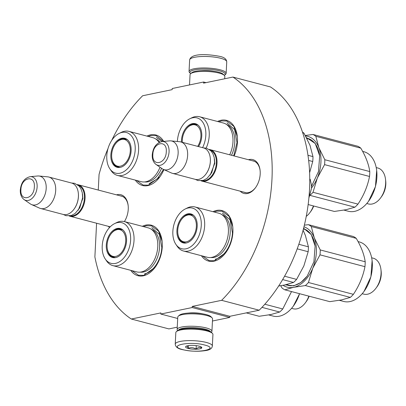 <?xml version="1.0" encoding="UTF-8"?>
<svg xmlns="http://www.w3.org/2000/svg" width="406" height="406" viewBox="0 0 406 406"><rect width="100%" height="100%" fill="white"/><g stroke="black" fill="none" stroke-linecap="round" stroke-linejoin="round"><path stroke-width="0.61" d="M98.267 190.049L99.059 174.428A132.955 86.351 104.7 0 1 108.011 148.55M111.625 140.552A132.955 86.351 104.7 0 1 142.633 95.76L172.159 89.645L172.22 88.518L203.614 82.017L203.553 83.149L232.927 77.064A132.955 86.351 104.7 0 1 221.62 300.328L192.246 306.408L229.816 316.299L229.76 317.426L212.45 321.009M192.246 306.408L192.19 307.54L160.796 314.036L160.852 312.909L131.321 319.025A132.955 86.351 104.7 0 1 94.882 256.917L96.587 223.229M248.462 159.731A17.488 11.358 104.7 0 1 249.233 159.538A17.488 11.358 104.7 0 1 260.068 170.19A17.488 11.358 104.7 0 1 255.44 187.785A17.488 11.358 104.7 0 1 247.513 193.5A17.488 11.358 104.7 0 1 240.19 191.175M116.522 194.855A17.488 11.358 104.7 0 1 117.293 194.662A17.488 11.358 104.7 0 1 128.129 205.314A17.488 11.358 104.7 0 1 124.393 221.59M109.605 227.456A17.488 11.358 104.7 0 1 108.25 226.299M217.54 121.48A26.126 16.966 104.7 0 1 221.092 120.242A26.126 16.966 104.7 0 1 237.282 136.162A26.126 16.966 104.7 0 1 234.105 155.955M146.906 136.106A26.126 16.966 104.7 0 1 150.453 134.863A26.126 16.966 104.7 0 1 163.689 141.405M163.877 169.622A26.126 16.966 104.7 0 1 159.725 177.067A26.126 16.966 104.7 0 1 147.885 185.608A26.126 16.966 104.7 0 1 135.32 180.122M212.972 211.688A26.126 16.966 104.7 0 1 216.52 210.45A26.126 16.966 104.7 0 1 232.709 226.365A26.126 16.966 104.7 0 1 225.792 252.654A26.126 16.966 104.7 0 1 213.952 261.19A26.126 16.966 104.7 0 1 201.386 255.709M142.333 226.315A26.126 16.966 104.7 0 1 145.886 225.071A26.126 16.966 104.7 0 1 162.075 240.991A26.126 16.966 104.7 0 1 155.158 267.275A26.126 16.966 104.7 0 1 143.313 275.816A26.126 16.966 104.7 0 1 130.747 270.33M131.321 319.025L168.891 328.911L177.255 327.18M160.796 314.036L177.696 318.487M187.937 313.112A12.17 2.842 2.9 0 1 202.848 313.868M192.19 307.54L229.76 317.426M221.62 300.328L259.19 310.22L229.816 316.299M232.927 77.064L270.503 86.955A132.955 86.351 104.7 0 1 259.19 310.22M203.614 82.017L205.984 82.641M244.143 192.216A16.326 10.602 104.7 0 0 245.072 192.535A16.326 10.602 104.7 0 0 248.426 192.596A16.326 10.602 -75.3 0 0 255.633 187.516M260.104 170.52A16.326 10.602 -75.3 0 0 253.385 160.954A16.326 10.602 -75.3 0 0 252.42 160.776M128.164 205.644A16.326 10.602 -75.3 0 0 121.445 196.078A16.326 10.602 -75.3 0 0 120.48 195.9M143.536 226.629L146.282 225.746L151.529 225.853L158.543 231.065L162.106 241.25M155.28 267.107L143.77 275.364L138.527 275.258L131.945 270.645M159.847 176.899L148.342 185.156L143.095 185.05L136.517 180.442M148.104 136.421L150.854 135.543L156.102 135.645L163.486 141.425M218.743 121.8L221.488 120.917L226.736 121.024L233.744 126.236L237.312 136.421M225.914 252.486L214.409 260.738L209.161 260.637L202.584 256.024M214.17 212.003L216.921 211.125L222.168 211.227L229.177 216.444L232.739 226.624M254.313 161.273L210.156 149.652A16.255 10.556 -75.3 0 1 217.007 163.095A16.255 10.556 104.7 0 1 201.883 181.091A16.255 10.556 104.7 0 1 201.112 180.843M210.156 149.652A16.255 10.556 -75.3 0 0 209.364 149.489M210.247 150.179A15.793 10.257 -75.3 0 1 216.352 163.07A15.793 10.257 104.7 0 1 202.218 180.675M210.247 157.868A15.793 10.257 -75.3 0 1 210.262 157.995A15.793 10.257 -75.3 0 1 210.374 161.497A15.793 10.257 104.7 0 1 206.081 173.88A15.793 10.257 104.7 0 1 206.004 173.986M210.262 157.995L210.232 157.736A16.255 10.556 -75.3 0 1 210.349 161.344A16.255 10.556 104.7 0 1 205.928 174.093A16.255 10.556 104.7 0 1 195.22 179.34L172.509 173.362A16.255 10.556 104.7 0 1 171.459 172.992L163.374 169.398A14.829 9.632 104.7 0 1 162.298 168.794L156.066 164.486A12.18 7.912 -75.3 0 0 164.359 162.943A12.18 7.912 -75.3 0 0 169.069 151.773A12.18 7.912 -75.3 0 0 162.101 141.552L169.652 140.867A14.829 9.632 -75.3 0 1 170.885 140.872L179.691 141.724A16.255 10.556 -75.3 0 1 180.782 141.917A16.255 10.556 -75.3 0 1 187.633 155.366A16.255 10.556 104.7 0 1 172.509 173.362M210.232 157.736A16.255 10.556 -75.3 0 0 203.497 147.896L180.782 141.917M170.885 140.872A14.829 9.632 -75.3 0 1 178.132 153.316A14.829 9.632 104.7 0 1 163.374 169.398M122.373 196.397L78.221 184.776A16.255 10.556 -75.3 0 1 85.067 198.219A16.255 10.556 104.7 0 1 69.944 216.215A16.255 10.556 104.7 0 1 69.172 215.967M78.221 184.776A16.255 10.556 -75.3 0 0 77.424 184.613M78.307 185.303A15.793 10.257 -75.3 0 1 84.412 198.194A15.793 10.257 104.7 0 1 70.279 215.799M78.307 192.992A15.793 10.257 -75.3 0 1 78.322 193.119A15.793 10.257 -75.3 0 1 78.434 196.621A15.793 10.257 104.7 0 1 74.141 209.004A15.793 10.257 104.7 0 1 74.065 209.11M78.322 193.119L78.292 192.86A16.255 10.556 -75.3 0 1 78.409 196.468A16.255 10.556 104.7 0 1 73.988 209.217A16.255 10.556 104.7 0 1 63.28 214.464L40.57 208.486A16.255 10.556 104.7 0 1 39.519 208.116L31.435 204.522A14.829 9.632 104.7 0 1 30.359 203.919L24.127 199.605A12.18 7.912 -75.3 0 0 32.419 198.067A12.18 7.912 -75.3 0 0 37.129 186.897A12.18 7.912 -75.3 0 0 30.161 176.671L37.712 175.991A14.829 9.632 -75.3 0 1 38.946 175.996L47.751 176.849A16.255 10.556 -75.3 0 1 48.847 177.041A16.255 10.556 -75.3 0 1 55.693 190.49A16.255 10.556 104.7 0 1 40.57 208.486M78.292 192.86A16.255 10.556 -75.3 0 0 71.557 183.02L48.847 177.041M38.946 175.996A14.829 9.632 -75.3 0 1 46.193 188.44A14.829 9.632 104.7 0 1 31.435 204.522M308.951 197.717L311.519 188.343L311.382 184.755L310.23 179.427L309.793 178.884M309.083 196.276L309.372 196.357L311.519 188.343L311.382 184.755M309.798 179.315L310.23 179.427M308.981 197.412L309.372 196.357M212.348 345.988L212.932 334.488A18.58 4.344 -177.1 0 0 212.439 333.417L211.582 332.524A17.651 4.126 -177.1 0 0 206.349 330.174A17.651 4.126 -177.1 0 0 181.441 329.23A17.651 4.126 -177.1 0 0 177.361 330.788L176.417 331.595A18.58 4.344 -177.1 0 0 175.818 332.61L175.235 344.11C175.483 346.891 177.808 348.713 182.213 349.571C190.221 351.398 198.092 351.728 205.822 350.551C209.917 349.957 212.094 348.439 212.348 345.988A18.58 4.344 -177.1 0 0 206.349 342.451A18.58 4.344 -177.1 0 0 186.43 340.705A18.58 4.344 -177.1 0 0 175.235 344.11M212.439 333.417A18.58 4.344 -177.1 0 0 206.933 330.951A18.58 4.344 -177.1 0 0 180.711 329.951A18.58 4.344 -177.1 0 0 176.417 331.595M182.69 349.581C197.433 353.778 220.768 348.947 204.665 345.029C189.922 340.832 166.587 345.658 182.69 349.581M188.186 348.444A8.13 1.898 -177.1 0 0 197.778 349.145A8.13 1.898 -177.1 0 0 201.579 347.247A8.13 1.898 -177.1 0 0 199.173 346.166A8.13 1.898 -177.1 0 0 185.821 346.45A8.13 1.898 -177.1 0 0 188.186 348.444M185.948 346.354L185.841 346.44C186.714 345.679 187.511 346.318 188.242 348.348C190.927 347.216 193.545 347.475 196.088 349.135C197.971 347.363 199.782 346.988 201.523 348.008L201.011 346.841M196.088 349.135L196.265 345.628M188.242 348.348L188.384 345.607M190.668 73.674A17.651 4.126 2.9 0 1 190.399 73.425A17.651 4.126 2.9 0 1 194.581 69.883A17.651 4.126 2.9 0 1 219.489 70.832A17.651 4.126 2.9 0 1 224.619 75.156A17.651 4.126 2.9 0 1 224.325 75.379M190.399 73.425L189.541 72.527A18.58 4.344 2.9 0 1 189.049 71.456A18.58 4.344 2.9 0 1 193.941 68.802A18.58 4.344 2.9 0 1 220.164 69.796A18.58 4.344 2.9 0 1 226.157 73.339A18.58 4.344 2.9 0 1 225.563 74.354L224.619 75.156M189.531 84.935L190.049 74.674A17.417 4.07 2.9 0 1 190.607 73.725L191.789 72.715A16.255 3.801 2.9 0 1 195.545 71.278A16.255 3.801 2.9 0 1 218.489 72.151A16.255 3.801 2.9 0 1 223.305 74.313L224.381 75.435A17.417 4.07 2.9 0 1 224.838 76.435L224.721 78.764M190.607 73.725A17.417 4.07 2.9 0 1 194.636 72.182A17.417 4.07 2.9 0 1 219.215 73.116A17.417 4.07 2.9 0 1 224.381 75.435M177.65 330.57L177.6 330.514A17.417 4.07 2.9 0 1 177.138 329.51L177.767 317.106A17.417 4.07 2.9 0 1 178.325 316.152L179.508 315.147A16.255 3.801 2.9 0 1 183.263 313.711A16.255 3.801 2.9 0 1 206.207 314.584A16.255 3.801 2.9 0 1 211.029 316.746L212.099 317.868A17.417 4.07 2.9 0 1 212.556 318.867L211.932 331.271A17.417 4.07 2.9 0 1 211.369 332.225L211.313 332.275M178.325 316.152A17.417 4.07 2.9 0 1 182.355 314.614A17.417 4.07 2.9 0 1 206.933 315.548A17.417 4.07 2.9 0 1 212.099 317.868M178.462 330.129A16.255 3.801 2.9 0 1 182.522 328.373A16.255 3.801 2.9 0 1 205.466 329.246A16.255 3.801 2.9 0 1 210.552 331.753M177.138 329.51A17.417 4.07 2.9 0 1 181.726 327.018A17.417 4.07 2.9 0 1 206.309 327.952A17.417 4.07 2.9 0 1 211.932 331.271M192.074 328.439A12.89 3.015 2.9 0 1 197.179 328.698M218.809 213.226A22.761 14.783 104.7 0 1 228.4 232.049A22.761 14.783 -75.3 0 1 207.222 257.247L183.487 250.999A22.761 14.783 -75.3 0 0 204.66 225.802A22.761 14.783 104.7 0 0 195.073 206.979L218.809 213.226M278.658 286.007L284.738 284.966L293.523 282.454A34.835 22.624 -75.3 0 0 296.603 279.389L284.586 276.222M293.523 282.454L282.647 279.587M296.603 279.389L303.861 265.945L308.159 251.725A34.835 22.624 -75.3 0 0 308.408 246.818L298.841 244.3M308.159 251.725L297.222 248.842M308.408 246.818L305.403 235.5L303.115 230.238M188.633 214.764A14.748 9.577 104.7 0 1 192.002 214.48M181.37 219.666A14.748 9.577 104.7 0 1 191.495 214.322A14.748 9.577 104.7 0 1 193.22 215.063M184.507 242.955A14.748 9.577 104.7 0 1 181.715 241.052M177.808 233.206A14.748 9.577 -75.3 0 0 183.989 242.844A14.748 9.577 -75.3 0 0 185.857 243.047M176.925 230.501A14.997 9.739 -75.3 0 0 185.496 243.087A14.997 9.739 -75.3 0 0 197.194 226.304A14.997 9.739 -75.3 0 0 192.931 214.855A14.997 9.739 -75.3 0 0 182.72 216.753A14.997 9.739 -75.3 0 0 176.925 230.501M201.264 225.462A21.016 13.647 -75.3 0 0 185.202 209.009A21.016 13.647 -75.3 0 0 172.855 231.344A21.016 13.647 -75.3 0 0 175.894 244.371A21.016 13.647 -75.3 0 0 191.251 246.356A21.016 13.647 -75.3 0 0 201.264 225.462M210.714 257.516A22.213 14.423 -75.3 0 0 230.187 232.699A22.213 14.423 104.7 0 0 221.98 214.708M175.894 244.371L177.189 246.28A22.761 14.783 -75.3 0 0 183.487 250.999M185.202 209.009L187.267 207.984A22.761 14.783 104.7 0 1 195.073 206.979M222.407 213.094L230.045 219.819L232.435 232.78C232.029 245.087 223.757 257.764 215.175 259.226M303.627 228.263L311.26 234.556L315.122 246.061L313.904 261.794L307.22 276.085L300.81 282.571L293.695 285.839L285.245 284.86M307.306 275.963A29.379 19.082 104.7 0 1 294.056 285.479A29.379 19.082 104.7 0 1 288.027 285.357A29.379 19.082 104.7 0 1 286.088 284.672M290.031 285.712A29.379 19.082 104.7 0 1 289.209 285.311M303.521 228.695A29.379 19.082 104.7 0 1 315.137 246.198M304.901 229.217A29.379 19.082 -75.3 0 0 303.987 229.162M376.017 288.133A18.58 12.068 -75.3 0 0 380.935 269.442L381.132 271.056A15.677 10.18 -75.3 0 1 376.981 286.824L376.017 288.133A18.58 12.068 -75.3 0 1 367.597 294.208A18.58 12.068 104.7 0 1 363.781 294.132L362.198 293.716M380.935 269.442A18.58 12.068 -75.3 0 0 373.241 258.201L371.652 257.78M372.114 260.677L370.896 276.79L364.015 291.427M358.067 241.595L359.351 241.935A30.77 19.985 104.7 0 1 372.099 260.561A30.77 19.985 104.7 0 1 363.949 291.518A30.77 19.985 104.7 0 1 350.002 301.572A30.77 19.985 104.7 0 1 343.684 301.45L339.406 300.323M304.393 225.152L308.448 224.68L353.403 236.51A34.835 22.624 -75.3 0 1 356.235 238.352C361.178 246.67 364.167 254.476 365.202 261.768A34.835 22.624 -75.3 0 1 364.953 266.671C363.055 276.41 359.203 285.631 353.398 294.335A34.835 22.624 -75.3 0 1 350.317 297.4L341.532 299.917L329.789 301.653L284.834 289.818A34.835 22.624 104.7 0 1 282.003 287.976L280.698 285.702M364.953 266.671L319.999 254.841A34.835 22.624 -75.3 0 0 320.248 249.934L365.202 261.768M350.317 297.4L305.363 285.57A34.835 22.624 -75.3 0 0 308.443 282.505L353.398 294.335M319.999 254.841L312.742 268.28L308.443 282.505M305.363 285.57L293.619 287.306A31.353 20.361 -75.3 0 0 312.742 268.28A31.353 20.361 -75.3 0 0 314.285 237.835L320.248 249.934M303.998 226.797A31.353 20.361 -75.3 0 1 314.285 237.835L311.28 226.518L356.235 238.352M311.28 226.518A34.835 22.624 -75.3 0 0 308.448 224.68M284.834 289.818L293.619 287.306A31.353 20.361 104.7 0 1 283.048 285.296M185.852 215.667A13.784 8.952 -75.3 0 1 187.724 215.018A13.784 8.952 104.7 0 1 196.362 226.472A13.784 8.952 104.7 0 1 186.369 241.783A13.784 8.952 -75.3 0 1 179.741 238.895A13.784 8.952 -75.3 0 1 178.391 226.122A13.784 8.952 -75.3 0 1 185.852 215.667L188.282 214.83L192.414 214.921A14.398 9.353 104.7 0 1 193.586 215.368M179.741 238.895C180.289 240.23 182.071 241.524 185.08 242.773A14.398 9.353 -75.3 0 0 186.318 242.966M202.589 147.657A21.016 13.647 -75.3 0 0 205.832 135.254A21.016 13.647 -75.3 0 0 189.775 118.801L191.84 117.776A22.761 14.783 104.7 0 1 199.64 116.771L223.381 123.018A22.761 14.783 104.7 0 1 232.968 141.846A22.761 14.783 -75.3 0 1 229.694 154.793M309.646 172.616L312.732 161.517A34.835 22.624 -75.3 0 0 312.98 156.609L308.012 155.3M312.732 161.517L308.692 160.451M312.98 156.609L309.976 145.292L304.008 133.193L302.78 132.869M304.008 133.193A34.835 22.624 -75.3 0 0 302.531 132.128M193.205 124.556A14.748 9.577 104.7 0 1 196.57 124.272M185.943 129.458A14.748 9.577 104.7 0 1 196.062 124.114A14.748 9.577 104.7 0 1 197.788 124.855M198.539 146.591A14.997 9.739 -75.3 0 0 201.762 136.096A14.997 9.739 -75.3 0 0 197.499 124.647A14.997 9.739 -75.3 0 0 187.288 126.545A14.997 9.739 -75.3 0 0 181.492 140.293A14.997 9.739 -75.3 0 0 181.477 142.1M189.775 118.801A21.016 13.647 -75.3 0 0 177.422 141.136A21.016 13.647 -75.3 0 0 177.407 141.501M231.491 155.265A22.213 14.423 -75.3 0 0 234.759 142.491A22.213 14.423 104.7 0 0 226.548 124.5M206.167 148.088A22.761 14.783 -75.3 0 0 209.232 135.594A22.761 14.783 104.7 0 0 199.64 116.771M226.974 122.886L234.612 129.61L237.008 142.577L233.704 155.848M306.743 138.147A29.379 19.082 104.7 0 1 307.55 138.329A29.379 19.082 104.7 0 1 319.705 155.99M311.879 185.755A29.379 19.082 104.7 0 1 311.509 186.247L318.477 171.586L319.689 155.853L315.239 143.491L306.459 137.593M309.473 139.009A29.379 19.082 -75.3 0 0 308.555 138.953M380.589 197.925A18.58 12.068 -75.3 0 0 385.507 179.234L385.7 180.848A15.677 10.18 -75.3 0 1 381.549 196.621L380.589 197.925A18.58 12.068 -75.3 0 1 372.165 204A18.58 12.068 104.7 0 1 368.354 203.924L366.765 203.507M385.507 179.234A18.58 12.068 -75.3 0 0 377.808 167.993L376.225 167.571M376.682 170.469L375.464 186.587L368.582 201.224M362.634 151.387L363.923 151.727A30.77 19.985 104.7 0 1 376.666 170.353A30.77 19.985 104.7 0 1 368.521 201.31A30.77 19.985 104.7 0 1 354.575 211.369A30.77 19.985 104.7 0 1 348.257 211.242L343.978 210.115M305.312 135.472L313.016 134.472L357.97 146.302A34.835 22.624 -75.3 0 1 360.802 148.144C365.745 156.462 368.739 164.268 369.775 171.56A34.835 22.624 -75.3 0 1 369.526 176.463C367.628 186.202 363.776 195.423 357.965 204.127A34.835 22.624 -75.3 0 1 354.885 207.192L346.1 209.709L334.361 211.445L308.179 204.553M369.526 176.463L324.572 164.633A34.835 22.624 -75.3 0 0 324.815 159.725L369.775 171.56M310.062 195.245A34.835 22.624 -75.3 0 0 313.011 192.297L357.965 204.127M310.011 195.382L354.885 207.192M324.572 164.633L317.309 178.077L313.011 192.297M311.529 187.978A31.353 20.361 -75.3 0 0 317.309 178.077A31.353 20.361 -75.3 0 0 318.852 147.632L324.815 159.725M305.576 135.954A31.353 20.361 -75.3 0 1 318.852 147.632L315.848 136.309L360.802 148.144M315.848 136.309A34.835 22.624 -75.3 0 0 313.016 134.472M182.319 142.323A13.784 8.952 -75.3 0 1 190.424 125.464A13.784 8.952 -75.3 0 1 192.292 124.809A13.784 8.952 104.7 0 1 200.488 131.331A13.784 8.952 104.7 0 1 197.676 146.363M190.424 125.464L192.855 124.622L196.981 124.718A14.398 9.353 104.7 0 1 198.153 125.16M148.175 227.847A22.761 14.783 104.7 0 1 157.761 246.675A22.761 14.783 -75.3 0 1 136.589 271.868L112.848 265.62A22.761 14.783 -75.3 0 0 134.026 240.428A22.761 14.783 104.7 0 0 124.434 221.6L148.175 227.847M117.999 229.385A14.748 9.577 104.7 0 1 121.364 229.101M110.736 234.292A14.748 9.577 104.7 0 1 120.861 228.943A14.748 9.577 104.7 0 1 122.582 229.689M113.868 257.582A14.748 9.577 104.7 0 1 111.077 255.673M107.169 247.827A14.748 9.577 -75.3 0 0 113.35 257.465A14.748 9.577 -75.3 0 0 115.218 257.668M106.286 245.122A14.997 9.739 -75.3 0 0 114.862 257.708A14.997 9.739 -75.3 0 0 126.56 240.925A14.997 9.739 -75.3 0 0 122.292 229.476A14.997 9.739 -75.3 0 0 112.081 231.374A14.997 9.739 -75.3 0 0 106.286 245.122M130.625 240.083A21.016 13.647 -75.3 0 0 114.568 223.63A21.016 13.647 -75.3 0 0 102.216 245.965A21.016 13.647 -75.3 0 0 105.261 258.992A21.016 13.647 -75.3 0 0 120.612 260.977A21.016 13.647 -75.3 0 0 130.625 240.083M140.075 272.142A22.213 14.423 -75.3 0 0 159.553 247.32A22.213 14.423 104.7 0 0 151.347 229.329M105.261 258.992L106.555 260.901A22.761 14.783 -75.3 0 0 112.848 265.62M114.568 223.63L116.634 222.605A22.761 14.783 104.7 0 1 124.434 221.6M151.768 227.715L159.406 234.44L161.801 247.406C161.395 259.713 153.123 272.385 144.541 273.852M309.133 296.213A15.677 10.18 -75.3 0 1 306.342 301.45L305.383 302.759A18.58 12.068 -75.3 0 1 296.964 308.829A18.58 12.068 104.7 0 1 293.147 308.753L291.559 308.337M305.383 302.759A18.58 12.068 -75.3 0 0 308.844 296.136M299.592 293.7L293.381 306.053M299.547 293.69A30.77 19.985 104.7 0 1 293.315 306.139A30.77 19.985 104.7 0 1 279.369 316.198A30.77 19.985 104.7 0 1 273.05 316.071L268.772 314.949M261.966 307.362L279.678 312.026A34.835 22.624 -75.3 0 0 282.764 308.961L264.819 304.236M291.528 291.579L282.764 308.961M279.678 312.026L270.898 314.538L259.155 316.274L246.295 312.889M115.218 230.293A13.784 8.952 -75.3 0 1 117.085 229.639A13.784 8.952 104.7 0 1 125.723 241.093A13.784 8.952 104.7 0 1 115.73 256.404A13.784 8.952 -75.3 0 1 109.102 253.517A13.784 8.952 -75.3 0 1 107.752 240.743A13.784 8.952 -75.3 0 1 115.218 230.293L117.649 229.451L121.775 229.547A14.398 9.353 104.7 0 1 122.952 229.989M109.102 253.517C109.656 254.856 111.437 256.145 114.446 257.394A14.398 9.353 -75.3 0 0 115.685 257.587M119.136 133.422A21.016 13.647 -75.3 0 0 106.788 155.757A21.016 13.647 -75.3 0 0 109.828 168.784A21.016 13.647 -75.3 0 0 125.185 170.769A21.016 13.647 -75.3 0 0 135.198 149.88A21.016 13.647 -75.3 0 0 119.136 133.422L121.201 132.402A22.761 14.783 104.7 0 1 129.006 131.392L152.742 137.639A22.761 14.783 104.7 0 1 159.116 142.47M109.828 168.784L111.122 170.698A22.761 14.783 -75.3 0 0 117.42 175.412L141.156 181.66A22.761 14.783 -75.3 0 0 160.01 167.211M122.566 139.177A14.748 9.577 104.7 0 1 125.936 138.893M115.304 144.084A14.748 9.577 104.7 0 1 125.429 138.735A14.748 9.577 104.7 0 1 127.154 139.481M118.44 167.373A14.748 9.577 104.7 0 1 115.649 165.465M111.741 157.619A14.748 9.577 -75.3 0 0 117.923 167.262A14.748 9.577 -75.3 0 0 119.79 167.46M110.858 154.914A14.997 9.739 -75.3 0 0 119.43 167.505A14.997 9.739 -75.3 0 0 131.128 150.722A14.997 9.739 -75.3 0 0 126.865 139.268A14.997 9.739 -75.3 0 0 116.654 141.166A14.997 9.739 -75.3 0 0 110.858 154.914M144.648 181.934A22.213 14.423 -75.3 0 0 161.573 168.292M117.42 175.412A22.761 14.783 -75.3 0 0 138.593 150.22A22.761 14.783 104.7 0 0 129.006 131.392M155.914 139.121A22.213 14.423 104.7 0 1 159.944 142.085M156.34 137.507L162.258 141.537M163.516 169.459L157.224 178.965L149.109 183.644M306.281 216.347A18.58 12.068 -75.3 0 0 309.951 212.551L310.915 211.242A15.677 10.18 -75.3 0 0 313.706 206.004M309.951 212.551A18.58 12.068 -75.3 0 0 313.412 205.928M119.785 140.085A13.784 8.952 -75.3 0 1 121.658 139.431A13.784 8.952 104.7 0 1 130.296 150.885A13.784 8.952 104.7 0 1 120.303 166.196A13.784 8.952 -75.3 0 1 113.675 163.308A13.784 8.952 -75.3 0 1 112.325 150.535A13.784 8.952 -75.3 0 1 119.785 140.085L122.216 139.243L126.347 139.339A14.398 9.353 104.7 0 1 127.52 139.781M113.675 163.308C114.223 164.648 116.004 165.937 119.014 167.186A14.398 9.353 -75.3 0 0 120.252 167.379M214.444 158.959L214.784 163.395L210.196 175.098M152.849 154.534C151.798 167.069 166.074 164.115 166.282 151.753C167.333 139.217 153.062 142.176 152.849 154.534M82.504 194.083L82.844 198.519L78.256 210.222M20.914 189.658C19.864 202.193 34.134 199.239 34.343 186.877C35.393 174.341 21.122 177.3 20.914 189.658M214.023 71.258A11.962 2.796 -177.1 0 0 201.33 70.614M189.049 71.456L189.632 59.956A18.58 4.344 2.9 0 1 200.828 56.551A18.58 4.344 2.9 0 1 220.742 58.297A18.58 4.344 2.9 0 1 226.741 61.834L226.157 73.339M246.036 192.713L201.883 181.091M162.101 141.552C156.335 142.973 153.047 147.414 152.24 154.869C152.057 159.147 153.331 162.354 156.066 164.486M110.219 226.817L69.944 216.215M30.161 176.671C24.396 178.097 21.107 182.538 20.3 189.988C20.117 194.271 21.391 197.478 24.127 199.605M189.632 59.956C191.165 52.729 209.08 54.297 219.768 56.373C224.173 57.236 226.497 59.058 226.741 61.834M203.553 147.911L206.471 148.165L210.953 150.865L212.82 153.529L214.216 157.564L214.571 162.618L211.719 172.717L207.004 178.391L203.167 180.431L197.935 180.569L195.276 179.356M71.613 183.035L74.531 183.289L79.013 185.989L80.88 188.653L82.276 192.688L82.631 197.742L79.779 207.836L75.064 213.515L71.228 215.556L65.995 215.693L63.336 214.48M303.434 229.02L305.723 229.618M286.458 284.586L290.945 285.768M372.129 260.819L372.099 260.561M306.941 138.532L310.296 139.415M376.702 170.611L376.666 170.353"/></g></svg>

